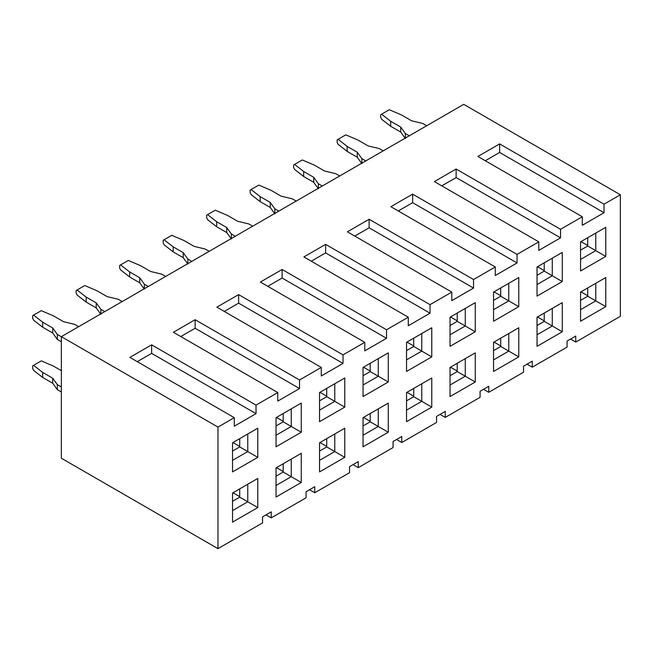 <?xml version="1.0" encoding="UTF-8"?>
<svg xmlns="http://www.w3.org/2000/svg" width="653" height="653" viewBox="0 0 653 653"><rect width="100%" height="100%" fill="white"/><g stroke="black" fill="none" stroke-linecap="round" stroke-linejoin="round"><path stroke-width="0.98" d="M421.765 383.76L406.541 392.551L431.772 377.989L431.772 407.121L406.541 421.683L406.541 392.551L421.765 383.76L421.765 401.342L413.716 396.697L413.716 388.413L413.716 396.697L406.541 400.844L413.716 396.697L421.765 401.342L421.765 383.76L431.772 377.989L421.765 383.76M421.765 333.528L406.541 342.319L431.772 327.757L431.772 356.889L406.541 371.459L406.541 342.319L421.765 333.528L421.765 351.11L413.716 346.465L413.716 338.181L413.716 346.465L406.541 350.612L413.716 346.465L421.765 351.11L421.765 333.528L431.772 327.757L421.765 333.528M406.541 410.133L421.765 401.342L406.541 410.133M406.541 359.901L421.765 351.11L406.541 359.901M430.033 313.187L325.627 252.915L311.277 261.2L325.627 252.915L430.033 313.187L430.033 304.649L325.627 244.369L325.627 252.915L325.627 244.369L430.033 304.649L451.786 292.095L347.38 231.815L369.133 219.261L473.531 279.533L495.284 266.979L390.878 206.699L412.631 194.145L517.037 254.417L538.782 241.863L434.384 181.583L456.137 169.029L560.535 229.301L582.288 216.747L477.882 156.467L499.635 143.913L604.033 204.185L620.35 194.774L463.744 104.358L61.358 336.67L217.963 427.086L234.28 417.667L129.874 357.387L151.627 344.833L256.025 405.113L277.778 392.551L173.38 332.279L195.125 319.717L299.531 379.997L321.276 367.435L216.878 307.163L238.631 294.601L343.029 354.881L364.782 342.319L260.376 282.047L282.129 269.485L386.535 329.765L408.28 317.203L303.882 256.931L325.627 244.369L303.882 256.931L408.28 317.203L386.535 329.765L386.535 338.303L364.782 350.857L364.782 342.319L343.029 354.881L343.029 363.419L321.276 375.973L321.276 367.435L299.531 379.997L299.531 388.535L277.778 401.089L277.778 392.551L256.025 405.113L256.025 413.651L234.28 426.205L234.28 417.667L217.963 427.086L217.963 548.642L61.358 458.226L217.963 548.642L262.555 522.898L217.963 548.642L217.963 427.086L61.358 336.67L61.358 458.226L61.358 336.67L463.744 104.358L620.35 194.774L620.35 316.33L575.758 342.074L575.758 336.042L567.065 341.07L567.065 347.094L532.26 367.19L532.26 361.158L523.559 366.186L523.559 372.21L488.762 392.306L488.762 386.274L480.061 391.294L480.061 397.326L445.256 417.414L440.04 414.402L445.256 417.414L445.256 411.39L436.555 416.41L436.555 422.442L401.758 442.53L396.534 439.518L401.758 442.53L436.555 422.442L436.555 416.41L445.256 411.39L445.256 417.414L480.061 397.326L480.061 391.294L488.762 386.274L488.762 392.306L483.538 389.286L488.762 392.306L523.559 372.21L523.559 366.186L532.26 361.158L532.26 367.19L527.036 364.17L532.26 367.19L567.065 347.094L567.065 341.07L575.758 336.042L575.758 342.074L570.542 339.062L575.758 342.074L620.35 316.33L620.35 194.774L604.033 204.185L499.635 143.913L499.635 152.451L604.033 212.731L604.033 204.185L604.033 212.731L582.288 225.285L582.288 216.747L582.288 225.285L604.033 212.731L499.635 152.451L485.277 160.736L499.635 152.451L499.635 143.913L477.882 156.467L582.288 216.747L560.535 229.301L456.137 169.029L456.137 177.567L560.535 237.839L560.535 229.301L560.535 237.839L538.782 250.401L538.782 241.863L538.782 250.401L560.535 237.839L456.137 177.567L441.779 185.852L456.137 177.567L456.137 169.029L434.384 181.583L538.782 241.863L517.037 254.417L412.631 194.145L412.631 202.683L517.037 262.955L517.037 254.417L517.037 262.955L495.284 275.517L495.284 266.979L495.284 275.517L517.037 262.955L412.631 202.683L398.273 210.968L412.631 202.683L412.631 194.145L390.878 206.699L495.284 266.979L473.531 279.533L369.133 219.261L369.133 227.799L473.531 288.071L473.531 279.533L473.531 288.071L451.786 300.633L451.786 292.095L451.786 300.633L473.531 288.071L369.133 227.799L354.775 236.084L369.133 227.799L369.133 219.261L347.38 231.815L451.786 292.095L430.033 304.649L430.033 313.187L408.28 325.749L430.033 313.187M393.057 447.558L358.252 467.646L353.036 464.634L358.252 467.646L393.057 447.558L393.057 441.526L401.758 436.506L401.758 442.53L401.758 436.506L393.057 441.526L393.057 447.558M349.559 472.674L314.754 492.762L309.538 489.75L314.754 492.762L349.559 472.674L349.559 466.642L358.252 461.622L358.252 467.646L358.252 461.622L349.559 466.642L349.559 472.674M306.053 497.79L271.256 517.878L266.032 514.866L271.256 517.878L306.053 497.79L306.053 491.758L314.754 486.738L314.754 492.762L314.754 486.738L306.053 491.758L306.053 497.79M408.28 325.749L408.28 317.203L408.28 325.749M262.555 522.898L262.555 516.874L271.256 511.854L271.256 517.878L271.256 511.854L262.555 516.874L262.555 522.898M257.772 457.353L232.541 471.915L232.541 442.783L257.772 428.213L257.772 457.353L247.765 451.574L232.541 460.365L247.765 451.574L257.772 457.353L257.772 428.213L232.541 442.783L232.541 471.915L257.772 457.353M232.541 493.015L257.772 478.445L257.772 507.577L232.541 522.147L232.541 493.015L257.772 478.445L232.541 493.015L232.541 522.147L257.772 507.577L257.772 478.445L247.765 484.224L247.765 501.806L257.772 507.577L247.765 501.806L232.541 510.597L247.765 501.806L239.716 497.162L239.716 488.868L239.716 497.162L232.541 501.3L239.716 497.162L247.765 501.806L247.765 484.224L232.541 493.015M301.27 432.237L276.039 446.799L276.039 417.667L301.27 403.097L301.27 432.237L291.262 426.458L276.039 435.249L291.262 426.458L301.27 432.237L301.27 403.097L276.039 417.667L276.039 446.799L301.27 432.237M276.039 467.899L301.27 453.329L301.27 482.469L276.039 497.031L276.039 467.899L301.27 453.329L276.039 467.899L276.039 497.031L301.27 482.469L301.27 453.329L291.262 459.108L291.262 476.69L301.27 482.469L291.262 476.69L276.039 485.481L291.262 476.69L283.214 472.046L283.214 463.752L283.214 472.046L276.039 476.184L283.214 472.046L291.262 476.69L291.262 459.108L276.039 467.899M344.768 407.121L319.537 421.683L319.537 392.551L344.768 377.989L344.768 407.121L334.769 401.342L319.537 410.133L334.769 401.342L344.768 407.121L344.768 377.989L319.537 392.551L319.537 421.683L344.768 407.121M319.537 442.783L344.768 428.213L344.768 457.353L319.537 471.915L319.537 442.783L344.768 428.213L319.537 442.783L319.537 471.915L344.768 457.353L344.768 428.213L334.769 433.992L334.769 451.574L344.768 457.353L334.769 451.574L319.537 460.365L334.769 451.574L326.72 446.93L326.72 438.636L326.72 446.93L319.537 451.068L326.72 446.93L334.769 451.574L334.769 433.992L319.537 442.783M388.274 382.005L363.044 396.575L363.044 367.435L388.274 352.873L388.274 382.005L378.267 376.226L363.044 385.017L378.267 376.226L388.274 382.005L388.274 352.873L363.044 367.435L363.044 396.575L388.274 382.005M363.044 417.667L388.274 403.105L388.274 432.237L363.044 446.799L363.044 417.667L388.274 403.105L363.044 417.667L363.044 446.799L388.274 432.237L388.274 403.105L378.267 408.876L378.267 426.458L388.274 432.237L378.267 426.458L363.044 435.249L378.267 426.458L370.218 421.814L370.218 413.52L370.218 421.814L363.044 425.96L370.218 421.814L378.267 426.458L378.267 408.876L363.044 417.667M475.27 331.773L450.039 346.343L450.039 317.203L475.27 302.641L475.27 331.773L465.271 325.994L450.039 334.785L465.271 325.994L475.27 331.773L475.27 302.641L450.039 317.203L450.039 346.343L475.27 331.773M450.039 367.435L475.27 352.873L475.27 382.005L450.039 396.575L450.039 367.435L475.27 352.873L450.039 367.435L450.039 396.575L475.27 382.005L475.27 352.873L465.271 358.644L465.271 376.226L475.27 382.005L465.271 376.226L450.039 385.017L465.271 376.226L457.222 371.581L457.222 363.297L457.222 371.581L450.039 375.728L457.222 371.581L465.271 376.226L465.271 358.644L450.039 367.435M518.776 306.657L493.546 321.227L493.546 292.095L518.776 277.525L518.776 306.657L508.769 300.886L493.546 309.669L508.769 300.886L518.776 306.657L518.776 277.525L493.546 292.095L493.546 321.227L518.776 306.657M493.546 342.319L518.776 327.757L518.776 356.889L493.546 371.459L493.546 342.319L518.776 327.757L493.546 342.319L493.546 371.459L518.776 356.889L518.776 327.757L508.769 333.536L508.769 351.11L518.776 356.889L508.769 351.11L493.546 359.901L508.769 351.11L500.72 346.465L500.72 338.181L500.72 346.465L493.546 350.612L500.72 346.465L508.769 351.11L508.769 333.536L493.546 342.319M562.274 281.541L537.044 296.111L537.044 266.979L562.274 252.409L562.274 281.541L552.275 275.77L537.044 284.561L552.275 275.77L562.274 281.541L562.274 252.409L537.044 266.979L537.044 296.111L562.274 281.541M537.044 317.211L562.274 302.641L562.274 331.773L537.044 346.343L537.044 317.211L562.274 302.641L537.044 317.211L537.044 346.343L562.274 331.773L562.274 302.641L552.275 308.42L552.275 326.002L562.274 331.773L552.275 326.002L537.044 334.785L552.275 326.002L544.227 321.349L544.227 313.065L544.227 321.349L537.044 325.496L544.227 321.349L552.275 326.002L552.275 308.42L537.044 317.211M605.78 256.425L580.55 270.995L580.55 241.863L605.78 227.293L605.78 256.425L595.773 250.654L580.55 259.445L595.773 250.654L605.78 256.425L605.78 227.293L580.55 241.863L580.55 270.995L605.78 256.425M580.55 292.095L605.78 277.525L605.78 306.657L580.55 321.227L580.55 292.095L605.78 277.525L580.55 292.095L580.55 321.227L605.78 306.657L605.78 277.525L595.773 283.304L595.773 300.886L605.78 306.657L595.773 300.886L580.55 309.677L595.773 300.886L587.724 296.233L587.724 287.949L587.724 296.233L580.55 300.38L587.724 296.233L595.773 300.886L595.773 283.304L580.55 292.095M431.772 407.121L421.765 401.342L431.772 407.121L431.772 377.989L406.541 392.551L406.541 421.683L431.772 407.121M431.772 356.889L421.765 351.11L431.772 356.889L431.772 327.757L406.541 342.319L406.541 371.459L431.772 356.889M465.271 308.42L475.27 302.641L465.271 308.42L465.271 325.994L457.222 321.349L457.222 313.065L457.222 321.349L450.039 325.496L457.222 321.349L465.271 325.994L465.271 308.42L450.039 317.203L465.271 308.42M508.769 283.304L518.776 277.525L508.769 283.304L508.769 300.886L500.72 296.233L500.72 287.949L500.72 296.233L493.546 300.38L500.72 296.233L508.769 300.886L508.769 283.304L493.546 292.095L508.769 283.304M552.275 258.188L562.274 252.409L552.275 258.188L552.275 275.77L544.227 271.117L544.227 262.832L544.227 271.117L537.044 275.264L544.227 271.117L552.275 275.77L552.275 258.188L537.044 266.979L552.275 258.188M595.773 233.072L605.78 227.293L595.773 233.072L595.773 250.654L587.724 246.01L587.724 237.716L587.724 246.01L580.55 250.148L587.724 246.01L595.773 250.654L595.773 233.072L580.55 241.863L595.773 233.072M234.28 417.667L234.28 426.205L256.025 413.651L256.025 405.113L151.627 344.833L151.627 353.371L256.025 413.651L151.627 353.371L137.269 361.664L151.627 353.371L151.627 344.833L129.874 357.387L234.28 417.667M277.778 392.551L277.778 401.089L299.531 388.535L299.531 379.997L195.125 319.717L195.125 328.255L299.531 388.535L195.125 328.255L180.775 336.548L195.125 328.255L195.125 319.717L173.38 332.279L277.778 392.551M321.276 367.435L321.276 375.973L343.029 363.419L343.029 354.881L238.631 294.601L238.631 303.139L343.029 363.419L238.631 303.139L224.273 311.432L238.631 303.139L238.631 294.601L216.878 307.163L321.276 367.435M364.782 342.319L364.782 350.857L386.535 338.303L386.535 329.765L282.129 269.485L282.129 278.031L386.535 338.303L282.129 278.031L267.771 286.316L282.129 278.031L282.129 269.485L260.376 282.047L364.782 342.319M247.765 433.992L257.772 428.213L247.765 433.992L247.765 451.574L239.716 446.93L239.716 438.636L239.716 446.93L232.541 451.068L239.716 446.93L247.765 451.574L247.765 433.992L232.541 442.783L247.765 433.992M291.262 408.876L301.27 403.097L291.262 408.876L291.262 426.458L283.214 421.814L283.214 413.52L283.214 421.814L276.039 425.952L283.214 421.814L291.262 426.458L291.262 408.876L276.039 417.667L291.262 408.876M334.769 383.76L344.768 377.989L334.769 383.76L334.769 401.342L326.72 396.697L326.72 388.404L326.72 396.697L319.537 400.844L326.72 396.697L334.769 401.342L334.769 383.76L319.537 392.551L334.769 383.76M378.267 358.644L388.274 352.873L378.267 358.644L378.267 376.226L370.218 371.581L370.218 363.297L370.218 371.581L363.044 375.728L370.218 371.581L378.267 376.226L378.267 358.644L363.044 367.435L378.267 358.644M413.716 396.191L407.211 392.437L413.716 396.191M413.716 345.968L407.211 342.205L413.716 345.968M457.222 371.084L450.709 367.321L457.222 371.084M500.72 345.968L494.215 342.205L500.72 345.968M544.227 320.852L537.713 317.089L544.227 320.852M587.724 295.736L581.219 291.981L587.724 295.736M457.222 320.852L450.709 317.089L457.222 320.852M500.72 295.736L494.215 291.973L500.72 295.736M544.227 270.62L537.713 266.865L544.227 270.62M587.724 245.504L581.219 241.749L587.724 245.504M239.716 496.655L233.211 492.901L239.716 496.655M283.214 471.539L276.709 467.785L283.214 471.539M326.72 446.423L320.207 442.669L326.72 446.423M370.218 421.307L363.713 417.553L370.218 421.307M239.716 446.423L233.211 442.669L239.716 446.423M283.214 421.307L276.709 417.553L283.214 421.307M326.72 396.191L320.207 392.437L326.72 396.191M370.218 371.075L363.713 367.321L370.218 371.075M407.423 392.167L406.541 393.277L407.423 392.167M407.423 341.935L406.541 343.045L407.423 341.935M235.3 236.247L231.35 233.97L231.35 238.99L231.35 233.97L226.73 227.538L226.73 232.558L231.35 238.99L226.73 232.558L226.73 227.538L216.665 221.726L216.665 226.746L226.73 232.558L216.665 226.746L216.665 221.726L207.581 214.657L206.658 215.188L206.658 217.702L207.581 219.677L216.665 226.746L207.581 219.677L206.658 217.702L206.658 215.188L215.302 210.201L227.538 215.441L237.61 221.253L248.744 223.922L252.703 226.199L248.744 223.922L237.61 221.253L227.538 215.441L215.302 210.201L207.581 214.657L216.665 221.726L226.73 227.538L231.35 233.97L235.3 236.247M450.929 367.051L450.039 368.161L450.929 367.051M450.929 316.819L450.039 317.929L450.929 316.819M494.427 341.935L493.546 343.045L494.427 341.935M494.427 291.711L493.546 292.813L494.427 291.711M537.933 316.827L537.044 317.929L537.933 316.827M537.933 266.595L537.044 267.697L537.933 266.595M581.431 291.711L580.55 292.813L581.431 291.711M581.431 241.479L580.55 242.581L581.431 241.479M233.423 492.631L232.541 493.733L233.423 492.631M233.423 442.399L232.541 443.509L233.423 442.399M276.921 467.515L276.039 468.625L276.921 467.515M276.921 417.283L276.039 418.393L276.921 417.283M320.427 442.399L319.537 443.509L320.427 442.399M320.427 392.167L319.537 393.277L320.427 392.167M363.925 417.283L363.044 418.393L363.925 417.283M363.925 367.051L363.044 368.161L363.925 367.051M278.798 211.131L274.848 208.854L274.848 213.874L274.848 208.854L270.236 202.422L270.236 207.442L274.848 213.874L270.236 207.442L270.236 202.422L260.163 196.61L260.163 201.63L270.236 207.442L260.163 201.63L260.163 196.61L251.079 189.541L250.156 190.072L250.156 192.586L251.079 194.561L260.163 201.63L251.079 194.561L250.156 192.586L250.156 190.072L258.8 185.085L271.044 190.325L281.108 196.145L292.25 198.806L296.201 201.083L292.25 198.806L281.108 196.145L271.044 190.325L258.8 185.085L251.079 189.541L260.163 196.61L270.236 202.422L274.848 208.854L278.798 211.131M322.304 186.015L318.346 183.738L318.346 188.758L318.346 183.738L313.734 177.306L313.734 182.326L318.346 188.758L313.734 182.326L313.734 177.306L303.669 171.494L303.669 176.514L313.734 182.326L303.669 176.514L303.669 171.494L294.585 164.425L293.654 164.956L293.654 167.47L294.585 169.445L303.669 176.514L294.585 169.445L293.654 167.47L293.654 164.956L302.298 159.969L314.542 165.217L324.614 171.029L335.748 173.69L339.699 175.975L335.748 173.69L324.614 171.029L314.542 165.217L302.298 159.969L294.585 164.425L303.669 171.494L313.734 177.306L318.346 183.738L322.304 186.015M365.802 160.899L361.852 158.622L361.852 163.642L361.852 158.622L357.24 152.19L357.24 157.21L361.852 163.642L357.24 157.21L357.24 152.19L347.167 146.378L347.167 151.398L357.24 157.21L347.167 151.398L347.167 146.378L338.083 139.309L337.16 139.84L337.16 142.354L338.083 144.329L347.167 151.398L338.083 144.329L337.16 142.354L337.16 139.84L345.804 134.853L358.048 140.101L368.112 145.913L379.254 148.574L383.205 150.859L379.254 148.574L368.112 145.913L358.048 140.101L345.804 134.853L338.083 139.309L347.167 146.378L357.24 152.19L361.852 158.622L365.802 160.899M409.3 135.791L405.35 133.506L405.35 138.526L405.35 133.506L400.738 127.074L400.738 132.094L405.35 138.526L400.738 132.094L400.738 127.074L390.674 121.262L390.674 126.282L400.738 132.094L390.674 126.282L390.674 121.262L381.589 114.193L380.658 114.732L380.658 117.238L381.589 119.213L390.674 126.282L381.589 119.213L380.658 117.238L380.658 114.732L389.302 109.737L401.546 114.985L411.61 120.797L422.752 123.458L426.703 125.743L422.752 123.458L411.61 120.797L401.546 114.985L389.302 109.737L381.589 114.193L390.674 121.262L400.738 127.074L405.35 133.506L409.3 135.791M57.342 339.454L61.358 341.772L57.342 339.454L57.342 334.426L57.342 339.454L52.73 333.022L57.342 339.454M61.358 336.744L57.342 334.426L52.73 327.994L52.73 333.022L52.73 327.994L42.665 322.182L42.665 327.21L52.73 333.022L42.665 327.21L42.665 322.182L33.581 315.113L32.65 315.652L32.65 318.158L33.581 320.141L42.665 327.21L33.581 320.141L32.65 318.158L32.65 315.652L41.294 310.657L53.538 315.905L63.602 321.717L74.744 324.378L78.695 326.663L74.744 324.378L63.602 321.717L53.538 315.905L41.294 310.657L33.581 315.113L42.665 322.182L52.73 327.994L57.342 334.426L61.358 336.744M57.342 389.678L61.358 392.004L57.342 389.678L57.342 384.658L57.342 389.678L52.73 383.254L57.342 389.678M61.358 386.976L57.342 384.658L52.73 378.226L52.73 383.254L52.73 378.226L42.665 372.414L42.665 377.434L52.73 383.254L42.665 377.434L42.665 372.414L33.581 365.345L32.65 365.884L32.65 368.39L33.581 370.365L42.665 377.434L33.581 370.365L32.65 368.39L32.65 365.884L41.294 360.889L53.538 366.137L61.358 370.651L53.538 366.137L41.294 360.889L33.581 365.345L42.665 372.414L52.73 378.226L57.342 384.658L61.358 386.976M104.798 311.595L100.848 309.31L100.848 314.338L100.848 309.31L96.228 302.878L96.228 307.906L100.848 314.338L96.228 307.906L96.228 302.878L86.163 297.066L86.163 302.094L96.228 307.906L86.163 302.094L86.163 297.066L77.078 289.997L76.148 290.536L76.148 293.05L77.078 295.025L86.163 302.094L77.078 295.025L76.148 293.05L76.148 290.536L84.792 285.541L97.036 290.789L107.108 296.601L118.242 299.262L122.201 301.547L118.242 299.262L107.108 296.601L97.036 290.789L84.792 285.541L77.078 289.997L86.163 297.066L96.228 302.878L100.848 309.31L104.798 311.595M148.296 286.479L144.346 284.194L144.346 289.222L144.346 284.194L139.734 277.762L139.734 282.79L144.346 289.222L139.734 282.79L139.734 277.762L129.661 271.95L129.661 276.978L139.734 282.79L129.661 276.978L129.661 271.95L120.576 264.881L119.654 265.42L119.654 267.934L120.576 269.909L129.661 276.978L120.576 269.909L119.654 267.934L119.654 265.42L128.298 260.433L140.542 265.673L150.606 271.485L161.748 274.154L165.699 276.431L161.748 274.154L150.606 271.485L140.542 265.673L128.298 260.433L120.576 264.881L129.661 271.95L139.734 277.762L144.346 284.194L148.296 286.479M191.802 261.363L187.844 259.078L187.844 264.106L187.844 259.078L183.232 252.654L183.232 257.674L187.844 264.106L183.232 257.674L183.232 252.654L173.167 246.834L173.167 251.862L183.232 257.674L173.167 251.862L173.167 246.834L164.083 239.773L163.152 240.304L163.152 242.818L164.083 244.793L173.167 251.862L164.083 244.793L163.152 242.818L163.152 240.304L171.796 235.317L184.04 240.557L194.104 246.369L205.246 249.038L209.197 251.315L205.246 249.038L194.104 246.369L184.04 240.557L171.796 235.317L164.083 239.773L173.167 246.834L183.232 252.654L187.844 259.078L191.802 261.363"/></g></svg>
